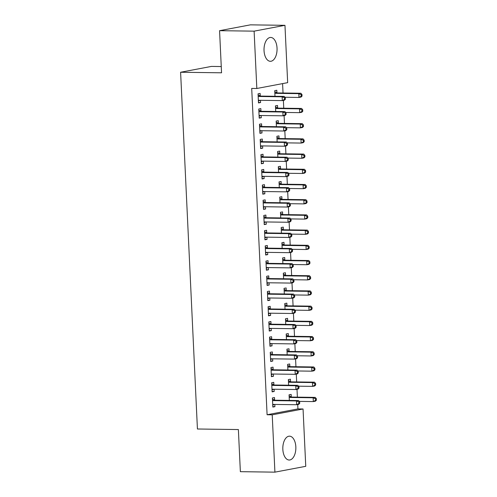 <?xml version="1.0" encoding="UTF-8"?>
<svg xmlns="http://www.w3.org/2000/svg" width="497" height="497" viewBox="0 0 497 497"><rect width="100%" height="100%" fill="white"/><g stroke="black" fill="none" stroke-linecap="round" stroke-linejoin="round"><path stroke-width="0.75" d="M282.836 449.325A11.928 6.523 -89.2 0 1 289.502 436.173A11.928 6.523 -89.2 0 1 295.839 446.865A11.928 6.523 -89.2 0 1 289.179 460.023A11.928 6.523 -89.2 0 1 282.836 449.325M264.037 50.607A11.928 6.523 -89.2 0 1 270.697 37.449A11.928 6.523 -89.2 0 1 277.04 48.147A11.928 6.523 -89.2 0 1 270.374 61.299A11.928 6.523 -89.2 0 1 264.037 50.607M297.933 408.919L303.052 408.988L305.754 466.316L274.916 472.15L240.362 471.678L238.38 429.557L197.427 428.998L180.604 72.245L221.55 72.804L219.568 30.684L250.407 24.85L284.961 25.322L287.664 82.651L256.825 88.485L251.706 88.416L267.094 414.753L297.933 408.919L297.728 404.533M297.38 397.14L297.007 389.325M296.659 381.938L296.293 374.117M295.945 366.73L295.578 358.915M295.23 351.522L294.858 343.707M294.51 336.314L294.143 328.498M293.795 321.105L293.423 313.29M293.075 305.903L292.708 298.088M292.36 290.695L291.988 282.88M291.64 275.487L291.273 267.672M290.925 260.279L290.559 252.464M290.205 245.077L289.838 237.255M289.49 229.869L289.124 222.053M288.776 214.661L288.403 206.845M288.055 199.452L287.688 191.637M287.341 184.25L286.968 176.429M286.62 169.042L286.253 161.227M285.905 153.834L285.539 146.019M285.185 138.626L284.818 130.81M284.47 123.424L284.104 115.602M283.756 108.216L283.383 100.4M283.035 93.007L282.594 83.608M221.258 66.548L211.442 66.412L180.604 72.245M290.552 381.653L290.434 379.192L288.353 379.584L288.614 385.206M273.878 384.808L273.766 382.342L271.679 382.74L272.114 391.86L274.195 391.468L274.089 389.232M289.117 351.236L288.999 348.776L286.918 349.174L287.185 354.79M272.449 354.392L272.331 351.932L270.244 352.323L270.679 361.449L272.76 361.052L272.654 358.815M287.682 320.826L287.564 318.366L285.483 318.757L285.75 324.379M271.014 323.976L270.896 321.516L268.815 321.913L269.244 331.033L271.325 330.642L271.219 328.405M286.247 290.41L286.135 287.949L284.048 288.347L284.315 293.963M269.579 293.565L269.461 291.105L267.38 291.497L267.808 300.623L269.89 300.225L269.784 297.989M284.812 259.999L284.7 257.539L282.613 257.931L282.88 263.553M268.144 263.149L268.026 260.689L265.945 261.087L266.373 270.206L268.455 269.815L268.355 267.579M283.377 229.583L283.265 227.123L281.178 227.52L281.445 233.136M266.709 232.739L266.591 230.279L264.51 230.67L264.938 239.796L267.026 239.399L266.92 237.162M281.948 199.173L281.83 196.713L279.743 197.104L280.01 202.726M265.274 202.322L265.162 199.862L263.075 200.26L263.503 209.38L265.591 208.988L265.485 206.746M280.513 168.756L280.395 166.296L278.314 166.694L278.575 172.31M263.839 171.912L263.727 169.452L261.639 169.844L262.068 178.97L264.155 178.572L264.05 176.336M279.078 138.346L278.96 135.886L276.879 136.277L277.14 141.9M262.404 141.496L262.292 139.036L260.204 139.427L260.639 148.553L262.72 148.162L262.615 145.919M277.643 107.93L277.525 105.47L275.444 105.861L275.711 111.483M260.975 111.086L260.857 108.626L258.769 109.017L259.204 118.143L261.285 117.746L261.18 115.509M260.254 95.878L260.136 93.417L258.055 93.809L258.483 102.935L260.571 102.537L260.465 100.301M276.928 92.722L276.81 90.261L274.723 90.659L274.99 96.275M261.689 126.294L261.571 123.828L259.49 124.225L259.919 133.345L262.006 132.954L261.9 130.717M278.357 123.138L278.245 120.678L276.158 121.069L276.425 126.692M263.124 156.704L263.006 154.244L260.925 154.635L261.354 163.762L263.435 163.364L263.329 161.127M279.792 153.554L279.681 151.088L277.593 151.486L277.86 157.108M264.559 187.12L264.441 184.654L262.36 185.052L262.789 194.172L264.87 193.78L264.764 191.544M281.227 183.965L281.109 181.504L279.028 181.896L279.295 187.518M265.994 217.531L265.876 215.071L263.795 215.462L264.224 224.588L266.305 224.197L266.199 221.954M282.663 214.381L282.544 211.915L280.463 212.312L280.73 217.934M267.423 247.947L267.311 245.481L265.224 245.878L265.659 255.004L267.74 254.607L267.635 252.37M284.098 244.791L283.98 242.331L281.898 242.722L282.159 248.345M268.858 278.357L268.747 275.897L266.659 276.289L267.094 285.415L269.175 285.023L269.07 282.781M285.533 275.208L285.415 272.741L283.333 273.139L283.594 278.761M270.293 308.774L270.182 306.307L268.094 306.705L268.523 315.831L270.61 315.433L270.505 313.197M286.968 305.618L286.85 303.158L284.769 303.549L285.029 309.171M271.729 339.184L271.611 336.724L269.529 337.115L269.958 346.241L272.045 345.85L271.94 343.607M288.403 336.034L288.285 333.568L286.197 333.965L286.465 339.588M273.164 369.6L273.046 367.14L270.964 367.531L271.393 376.658L273.48 376.26L273.375 374.024M289.832 366.444L289.72 363.984L287.633 364.376L287.9 369.998M274.599 400.01L274.481 397.55L272.399 397.948L272.828 407.068L274.909 406.676L274.804 404.434M291.267 396.861L291.155 394.401L289.068 394.792L289.335 400.414M274.916 472.15L272.213 414.821L303.052 408.988M219.568 30.684L254.116 31.156L284.961 25.322M267.094 414.753L272.213 414.821M256.825 88.485L254.116 31.156M258.465 102.512L260.571 102.537M259.185 117.721L261.285 117.746M259.9 132.923L262.006 132.954M260.614 148.131L262.72 148.162M261.335 163.339L263.435 163.364M262.049 178.547L264.155 178.572M262.77 193.749L264.87 193.78M263.485 208.957L265.591 208.988M264.205 224.166L266.305 224.197M264.92 239.374L267.026 239.399M265.634 254.576L267.74 254.607M266.355 269.784L268.455 269.815M267.069 284.992L269.175 285.023M267.79 300.2L269.89 300.225M268.504 315.409L270.61 315.433M269.225 330.611L271.325 330.642M269.939 345.819L272.045 345.85M270.654 361.027L272.76 361.052M271.374 376.235L273.48 376.26M272.089 391.437L274.195 391.468M272.81 406.645L274.909 406.676M285.384 99.207L285.315 97.685L284.477 97.841L284.551 99.363L285.384 99.207L284.402 100.208L282.315 100.599L259.024 100.282A1.528 1.274 -100.7 0 0 258.552 100.388L258.372 100.475M284.551 99.363L282.315 100.599L282.134 96.797L284.222 96.406L260.931 96.089A1.528 1.274 -100.7 0 1 260.447 95.971L258.105 94.84M258.173 96.269L258.365 96.362A1.528 1.274 -100.7 0 0 258.844 96.48L282.134 96.797L284.477 97.841M259.999 100.295L258.397 101.059M285.315 97.685L284.222 96.406M284.949 97.257L298.989 97.449L298.809 93.647L300.89 93.25L277.599 92.933A1.528 1.274 79.3 0 1 277.115 92.815L274.773 91.69M301.151 94.691L301.219 96.213L302.058 96.051L301.983 94.536L301.151 94.691L298.809 93.647L275.518 93.33A1.528 1.274 79.3 0 1 275.034 93.212L274.841 93.119M302.058 96.051L301.07 97.052L298.989 97.449L301.219 96.213M300.89 93.25L301.983 94.536M286.104 114.416L286.03 112.894L285.197 113.049L285.266 114.571L286.104 114.416L285.116 115.41L283.035 115.807L259.745 115.49A1.528 1.274 -100.7 0 0 259.272 115.59L259.086 115.677M285.266 114.571L283.035 115.807L282.855 112.005L284.936 111.614L261.646 111.291A1.528 1.274 -100.7 0 1 261.161 111.179L258.819 110.048M258.887 111.477L259.08 111.57A1.528 1.274 -100.7 0 0 259.564 111.688L282.855 112.005L285.197 113.049M260.714 115.503L259.111 116.261M286.03 112.894L284.936 111.614M286.819 129.618L286.744 128.102L285.912 128.257L285.986 129.779L286.819 129.618L285.837 130.618L283.75 131.015L260.459 130.692A1.528 1.274 -100.7 0 0 259.987 130.798L259.801 130.885M285.986 129.779L283.75 131.015L283.57 127.213L285.657 126.816L262.366 126.499A1.528 1.274 -100.7 0 1 261.882 126.381L259.54 125.256M259.608 126.685L259.794 126.778A1.528 1.274 -100.7 0 0 260.279 126.897L283.57 127.213L285.912 128.257M261.428 130.711L259.832 131.469M286.744 128.102L285.657 126.816M285.663 112.465L299.703 112.651L299.523 108.849L301.611 108.458L278.32 108.141A1.528 1.274 79.3 0 1 277.835 108.023L275.493 106.898M301.865 109.899L301.94 111.415L302.772 111.26L302.698 109.738L301.865 109.899L299.523 108.849L276.233 108.532A1.528 1.274 79.3 0 1 275.748 108.421L275.562 108.327M302.772 111.26L301.791 112.26L299.703 112.651L301.94 111.415M301.611 108.458L302.698 109.738M286.378 127.667L300.424 127.859L300.244 124.057L302.325 123.666L279.034 123.349A1.528 1.274 79.3 0 1 278.55 123.231L276.208 122.1M302.586 125.101L302.654 126.623L303.487 126.468L303.418 124.946L302.586 125.101L300.244 124.057L276.953 123.741A1.528 1.274 79.3 0 1 276.469 123.623L276.276 123.529M303.487 126.468L302.505 127.468L300.424 127.859L302.654 126.623M302.325 123.666L303.418 124.946M287.533 144.826L287.465 143.304L286.632 143.465L286.701 144.981L287.533 144.826L286.552 145.826L284.47 146.217L261.18 145.901A1.528 1.274 -100.7 0 0 260.701 146.006L260.521 146.093M286.701 144.981L284.47 146.217L284.29 142.415L286.371 142.024L263.081 141.707A1.528 1.274 -100.7 0 1 262.596 141.589L260.254 140.465M260.322 141.893L260.515 141.987A1.528 1.274 -100.7 0 0 261 142.099L284.29 142.415L286.632 143.465M262.149 145.913L260.546 146.677M287.465 143.304L286.371 142.024M288.254 160.034L288.179 158.512L287.347 158.667L287.421 160.189L288.254 160.034L287.266 161.034L285.185 161.426L261.894 161.109A1.528 1.274 -100.7 0 0 261.422 161.214L261.236 161.301M287.421 160.189L285.185 161.426L285.005 157.624L287.092 157.232L263.801 156.915A1.528 1.274 -100.7 0 1 263.317 156.797L260.975 155.667M261.037 157.095L261.229 157.189A1.528 1.274 -100.7 0 0 261.714 157.307L285.005 157.624L287.347 158.667M262.863 161.121L261.267 161.885M288.179 158.512L287.092 157.232M287.098 142.875L301.139 143.068L300.958 139.266L303.046 138.874L279.755 138.551A1.528 1.274 79.3 0 1 279.271 138.439L276.928 137.309M303.3 140.309L303.375 141.831L304.207 141.676L304.133 140.154L303.3 140.309L300.958 139.266L277.668 138.949A1.528 1.274 79.3 0 1 277.183 138.831L276.991 138.738M304.207 141.676L303.22 142.67L301.139 143.068L303.375 141.831M303.046 138.874L304.133 140.154M287.813 158.083L301.853 158.276L301.679 154.474L303.76 154.076L280.47 153.759A1.528 1.274 79.3 0 1 279.985 153.641L277.643 152.517M304.021 155.518L304.089 157.04L304.922 156.878L304.854 155.362L304.021 155.518L301.679 154.474L278.388 154.157A1.528 1.274 79.3 0 1 277.904 154.039L277.711 153.946M304.922 156.878L303.94 157.878L301.853 158.276L304.089 157.04M303.76 154.076L304.854 155.362M288.968 175.242L288.9 173.72L288.067 173.875L288.136 175.398L288.968 175.242L287.987 176.242L285.899 176.634L262.609 176.317A1.528 1.274 -100.7 0 0 262.136 176.416L261.956 176.503M288.136 175.398L285.899 176.634L285.725 172.832L287.806 172.44L264.516 172.117A1.528 1.274 -100.7 0 1 264.031 172.005L261.689 170.875M261.757 172.304L261.95 172.397A1.528 1.274 -100.7 0 0 262.435 172.515L285.725 172.832L288.067 173.875M263.584 176.329L261.981 177.087M288.9 173.72L287.806 172.44M288.533 173.291L302.574 173.478L302.393 169.682L304.475 169.284L281.184 168.968A1.528 1.274 79.3 0 1 280.706 168.85L278.357 167.725M304.736 170.726L304.81 172.242L305.643 172.086L305.568 170.564L304.736 170.726L302.393 169.682L279.103 169.359A1.528 1.274 79.3 0 1 278.618 169.247L278.426 169.154M305.643 172.086L304.655 173.086L302.574 173.478L304.81 172.242M304.475 169.284L305.568 170.564M289.689 190.444L289.614 188.928L288.782 189.084L288.856 190.606L289.689 190.444L288.701 191.444L286.62 191.842L263.329 191.525A1.528 1.274 -100.7 0 0 262.857 191.625L262.671 191.712M288.856 190.606L286.62 191.842L286.44 188.04L288.521 187.642L265.23 187.326A1.528 1.274 -100.7 0 1 264.752 187.207L262.404 186.083M262.472 187.512L262.664 187.605A1.528 1.274 -100.7 0 0 263.149 187.723L286.44 188.04L288.782 189.084M264.298 191.538L262.702 192.296M289.614 188.928L288.521 187.642M289.248 188.493L303.288 188.686L303.108 184.884L305.195 184.493L281.905 184.176A1.528 1.274 79.3 0 1 281.42 184.058L279.078 182.933M305.45 185.928L305.525 187.45L306.357 187.294L306.289 185.772L305.45 185.928L303.108 184.884L279.817 184.567A1.528 1.274 79.3 0 1 279.339 184.449L279.146 184.356M306.357 187.294L305.375 188.295L303.288 188.686L305.525 187.45M305.195 184.493L306.289 185.772M290.403 205.652L290.335 204.13L289.496 204.292L289.571 205.814L290.403 205.652L289.422 206.653L287.334 207.044L264.044 206.727A1.528 1.274 -100.7 0 0 263.572 206.833L263.391 206.92M289.571 205.814L287.334 207.044L287.154 203.248L289.242 202.851L265.951 202.534A1.528 1.274 -100.7 0 1 265.466 202.416L263.124 201.291M263.193 202.72L263.385 202.813A1.528 1.274 -100.7 0 0 263.864 202.925L287.154 203.248L289.496 204.292M265.019 206.74L263.416 207.504M290.335 204.13L289.242 202.851M289.968 203.702L304.009 203.894L303.829 200.092L305.91 199.701L282.619 199.378A1.528 1.274 79.3 0 1 282.141 199.266L279.792 198.135M306.171 201.136L306.239 202.658L307.078 202.503L307.003 200.981L306.171 201.136L303.829 200.092L280.538 199.775A1.528 1.274 79.3 0 1 280.053 199.657L279.861 199.564M307.078 202.503L306.09 203.503L304.009 203.894L306.239 202.658M305.91 199.701L307.003 200.981M291.124 220.861L291.049 219.339L290.217 219.5L290.285 221.016L291.124 220.861L290.136 221.861L288.055 222.252L264.764 221.935A1.528 1.274 -100.7 0 0 264.292 222.041L264.106 222.128M290.285 221.016L288.055 222.252L287.875 218.45L289.956 218.059L266.665 217.742A1.528 1.274 -100.7 0 1 266.187 217.624L263.839 216.499M263.907 217.928L264.1 218.015A1.528 1.274 -100.7 0 0 264.584 218.133L287.875 218.45L290.217 219.5M265.733 221.948L264.137 222.712M291.049 219.339L289.956 218.059M290.683 218.91L304.723 219.102L304.543 215.3L306.63 214.903L283.34 214.586A1.528 1.274 79.3 0 1 282.855 214.468L280.513 213.343M306.885 216.344L306.96 217.866L307.792 217.705L307.724 216.189L306.885 216.344L304.543 215.3L281.252 214.984A1.528 1.274 79.3 0 1 280.774 214.866L280.581 214.772M307.792 217.705L306.811 218.705L304.723 219.102L306.96 217.866M306.63 214.903L307.724 216.189M291.838 236.069L291.77 234.547L290.931 234.702L291.006 236.224L291.838 236.069L290.857 237.069L288.769 237.46L265.479 237.144A1.528 1.274 -100.7 0 0 265.007 237.243L264.826 237.336M291.006 236.224L288.769 237.46L288.589 233.658L290.677 233.267L267.386 232.944A1.528 1.274 -100.7 0 1 266.901 232.832L264.559 231.701M264.628 233.13L264.82 233.223A1.528 1.274 -100.7 0 0 265.299 233.341L288.589 233.658L290.931 234.702M266.454 237.156L264.851 237.914M291.77 234.547L290.677 233.267M291.404 234.118L305.444 234.311L305.264 230.509L307.345 230.111L284.054 229.794A1.528 1.274 79.3 0 1 283.57 229.676L281.227 228.552M307.606 231.552L307.674 233.074L308.513 232.913L308.438 231.391L307.606 231.552L305.264 230.509L281.973 230.186A1.528 1.274 79.3 0 1 281.488 230.074L281.296 229.981M308.513 232.913L307.525 233.913L305.444 234.311L307.674 233.074M307.345 230.111L308.438 231.391M292.559 251.271L292.484 249.755L291.652 249.91L291.72 251.432L292.559 251.271L291.571 252.271L289.49 252.669L266.199 252.352A1.528 1.274 -100.7 0 0 265.721 252.451L265.541 252.538M291.72 251.432L289.49 252.669L289.31 248.867L291.391 248.469L268.1 248.152A1.528 1.274 -100.7 0 1 267.616 248.034L265.274 246.91M265.342 248.338L265.535 248.432A1.528 1.274 -100.7 0 0 266.019 248.55L289.31 248.867L291.652 249.91M267.169 252.364L265.566 253.122M292.484 249.755L291.391 248.469M292.118 249.32L306.158 249.513L305.978 245.711L308.065 245.319L284.775 245.002A1.528 1.274 79.3 0 1 284.29 244.884L281.948 243.76M308.32 246.76L308.395 248.276L309.227 248.121L309.153 246.599L308.32 246.76L305.978 245.711L282.687 245.394A1.528 1.274 79.3 0 1 282.203 245.276L282.01 245.189M309.227 248.121L308.239 249.121L306.158 249.513L308.395 248.276M308.065 245.319L309.153 246.599M293.273 266.479L293.199 264.957L292.366 265.118L292.441 266.64L293.273 266.479L292.286 267.479L290.205 267.877L266.914 267.554A1.528 1.274 -100.7 0 0 266.442 267.659L266.255 267.746M292.441 266.64L290.205 267.877L290.024 264.075L292.112 263.677L268.821 263.36A1.528 1.274 -100.7 0 1 268.337 263.242L265.994 262.118M266.057 263.547L266.249 263.64A1.528 1.274 -100.7 0 0 266.734 263.752L290.024 264.075L292.366 265.118M267.883 267.572L266.286 268.33M293.199 264.957L292.112 263.677M292.832 264.528L306.873 264.721L306.699 260.919L308.78 260.527L285.489 260.204A1.528 1.274 79.3 0 1 285.005 260.093L282.663 258.962M309.041 261.962L309.109 263.485L309.942 263.329L309.873 261.807L309.041 261.962L306.699 260.919L283.408 260.602A1.528 1.274 79.3 0 1 282.923 260.484L282.731 260.391M309.942 263.329L308.96 264.329L306.873 264.721L309.109 263.485M308.78 260.527L309.873 261.807M293.988 281.687L293.92 280.165L293.087 280.327L293.155 281.842L293.988 281.687L293.006 282.687L290.919 283.079L267.628 282.762A1.528 1.274 -100.7 0 0 267.156 282.868L266.976 282.955M293.155 281.842L290.919 283.079L290.745 279.277L292.826 278.885L269.536 278.568A1.528 1.274 -100.7 0 1 269.051 278.45L266.709 277.326M266.777 278.755L266.97 278.842A1.528 1.274 -100.7 0 0 267.454 278.96L290.745 279.277L293.087 280.327M268.604 282.774L267.001 283.538M293.92 280.165L292.826 278.885M293.553 279.736L307.593 279.929L307.413 276.127L309.494 275.729L286.204 275.413A1.528 1.274 79.3 0 1 285.725 275.301L283.383 274.17M309.755 277.171L309.83 278.693L310.662 278.531L310.588 277.015L309.755 277.171L307.413 276.127L284.122 275.81A1.528 1.274 79.3 0 1 283.638 275.692L283.445 275.599M310.662 278.531L309.674 279.531L307.593 279.929L309.83 278.693M309.494 275.729L310.588 277.015M294.709 296.895L294.634 295.373L293.802 295.529L293.876 297.051L294.709 296.895L293.721 297.896L291.64 298.287L268.349 297.97A1.528 1.274 -100.7 0 0 267.877 298.076L267.69 298.163M293.876 297.051L291.64 298.287L291.459 294.485L293.541 294.094L270.25 293.777A1.528 1.274 -100.7 0 1 269.772 293.659L267.429 292.528M267.492 293.957L267.684 294.05A1.528 1.274 -100.7 0 0 268.169 294.168L291.459 294.485L293.802 295.529M269.318 297.983L267.721 298.74M294.634 295.373L293.541 294.094M294.267 294.945L308.308 295.137L308.128 291.335L310.215 290.938L286.924 290.621A1.528 1.274 79.3 0 1 286.44 290.503L284.098 289.378M310.476 292.379L310.544 293.901L311.377 293.739L311.308 292.217L310.476 292.379L308.128 291.335L284.837 291.012A1.528 1.274 79.3 0 1 284.359 290.9L284.166 290.807M311.377 293.739L310.395 294.74L308.308 295.137L310.544 293.901M310.215 290.938L311.308 292.217M295.423 312.104L295.355 310.582L294.522 310.737L294.591 312.259L295.423 312.104L294.441 313.098L292.354 313.495L269.063 313.178A1.528 1.274 -100.7 0 0 268.591 313.278L268.411 313.365M294.591 312.259L292.354 313.495L292.174 309.693L294.261 309.296L270.971 308.979A1.528 1.274 -100.7 0 1 270.486 308.867L268.144 307.736M268.212 309.165L268.405 309.258A1.528 1.274 -100.7 0 0 268.883 309.376L292.174 309.693L294.522 310.737M270.039 313.191L268.436 313.949M295.355 310.582L294.261 309.296M294.988 310.147L309.028 310.339L308.848 306.537L310.929 306.146L287.639 305.829A1.528 1.274 79.3 0 1 287.16 305.711L284.812 304.586M311.19 307.587L311.259 309.103L312.097 308.948L312.023 307.426L311.19 307.587L308.848 306.537L285.558 306.22A1.528 1.274 79.3 0 1 285.073 306.102L284.88 306.015M312.097 308.948L311.11 309.948L309.028 310.339L311.259 309.103M310.929 306.146L312.023 307.426M296.144 327.306L296.069 325.783L295.237 325.945L295.311 327.467L296.144 327.306L295.156 328.306L293.075 328.703L269.784 328.38A1.528 1.274 -100.7 0 0 269.312 328.486L269.125 328.573M295.311 327.467L293.075 328.703L292.895 324.901L294.976 324.504L271.685 324.187A1.528 1.274 -100.7 0 1 271.207 324.069L268.858 322.944M268.927 324.373L269.119 324.466A1.528 1.274 -100.7 0 0 269.604 324.584L292.895 324.901L295.237 325.945M270.753 328.399L269.157 329.157M296.069 325.783L294.976 324.504M295.703 325.355L309.743 325.547L309.563 321.745L311.65 321.354L288.359 321.037A1.528 1.274 79.3 0 1 287.875 320.919L285.533 319.788M311.905 322.789L311.979 324.311L312.812 324.156L312.743 322.634L311.905 322.789L309.563 321.745L286.272 321.429A1.528 1.274 79.3 0 1 285.794 321.31L285.601 321.217M312.812 324.156L311.83 325.156L309.743 325.547L311.979 324.311M311.65 321.354L312.743 322.634M296.858 342.514L296.79 340.992L295.951 341.153L296.026 342.669L296.858 342.514L295.877 343.514L293.789 343.905L270.498 343.589A1.528 1.274 -100.7 0 0 270.026 343.694L269.846 343.781M296.026 342.669L293.789 343.905L293.609 340.103L295.696 339.712L272.406 339.395A1.528 1.274 -100.7 0 1 271.921 339.277L269.579 338.153M269.647 339.581L269.84 339.675A1.528 1.274 -100.7 0 0 270.318 339.786L293.609 340.103L295.951 341.153M271.474 343.601L269.871 344.365M296.79 340.992L295.696 339.712M296.423 340.563L310.463 340.756L310.283 336.954L312.364 336.556L289.074 336.239A1.528 1.274 79.3 0 1 288.589 336.127L286.247 334.997M312.625 337.997L312.694 339.519L313.532 339.364L313.458 337.842L312.625 337.997L310.283 336.954L286.993 336.637A1.528 1.274 79.3 0 1 286.508 336.519L286.315 336.426M313.532 339.364L312.545 340.358L310.463 340.756L312.694 339.519M312.364 336.556L313.458 337.842M297.579 357.722L297.504 356.2L296.672 356.355L296.74 357.877L297.579 357.722L296.591 358.722L294.51 359.114L271.219 358.797A1.528 1.274 -100.7 0 0 270.747 358.902L270.561 358.989M296.74 357.877L294.51 359.114L294.33 355.312L296.411 354.92L273.12 354.603A1.528 1.274 -100.7 0 1 272.636 354.485L270.293 353.355M270.362 354.783L270.554 354.877A1.528 1.274 -100.7 0 0 271.039 354.995L294.33 355.312L296.672 356.355M272.188 358.809L270.585 359.573M297.504 356.2L296.411 354.92M297.138 355.771L311.178 355.964L310.998 352.162L313.085 351.764L289.794 351.447A1.528 1.274 79.3 0 1 289.31 351.329L286.968 350.205M313.34 353.205L313.414 354.728L314.247 354.566L314.172 353.05L313.34 353.205L310.998 352.162L287.707 351.845A1.528 1.274 79.3 0 1 287.223 351.727L287.036 351.634M314.247 354.566L313.259 355.566L311.178 355.964L313.414 354.728M313.085 351.764L314.172 353.05M298.293 372.93L298.219 371.408L297.386 371.563L297.461 373.085L298.293 372.93L297.305 373.924L295.224 374.322L271.934 374.005A1.528 1.274 -100.7 0 0 271.461 374.104L271.275 374.191M297.461 373.085L295.224 374.322L295.044 370.52L297.131 370.128L273.841 369.805A1.528 1.274 -100.7 0 1 273.356 369.693L271.014 368.563M271.082 369.992L271.269 370.085A1.528 1.274 -100.7 0 0 271.753 370.203L295.044 370.52L297.386 371.563M272.903 374.017L271.306 374.775M298.219 371.408L297.131 370.128M297.852 370.979L311.892 371.166L311.718 367.364L313.8 366.972L290.509 366.656A1.528 1.274 79.3 0 1 290.024 366.537L287.682 365.413M314.061 368.414L314.129 369.93L314.961 369.774L314.893 368.252L314.061 368.414L311.718 367.364L288.428 367.047A1.528 1.274 79.3 0 1 287.943 366.935L287.751 366.842M314.961 369.774L313.98 370.774L311.892 371.166L314.129 369.93M313.8 366.972L314.893 368.252M299.008 388.132L298.939 386.616L298.107 386.772L298.175 388.294L299.008 388.132L298.026 389.132L295.939 389.53L272.648 389.213A1.528 1.274 -100.7 0 0 272.176 389.313L271.996 389.399M298.175 388.294L295.939 389.53L295.765 385.728L297.846 385.33L274.555 385.013A1.528 1.274 -100.7 0 1 274.071 384.895L271.729 383.771M271.797 385.2L271.989 385.293A1.528 1.274 -100.7 0 0 272.474 385.411L295.765 385.728L298.107 386.772M273.623 389.226L272.021 389.983M298.939 386.616L297.846 385.33M298.573 386.181L312.613 386.374L312.433 382.572L314.514 382.181L291.223 381.864A1.528 1.274 79.3 0 1 290.745 381.746L288.403 380.615M314.775 383.616L314.849 385.138L315.682 384.982L315.607 383.46L314.775 383.616L312.433 382.572L289.142 382.255A1.528 1.274 79.3 0 1 288.658 382.137L288.465 382.044M315.682 384.982L314.694 385.983L312.613 386.374L314.849 385.138M314.514 382.181L315.607 383.46M299.728 403.34L299.654 401.818L298.821 401.98L298.896 403.496L299.728 403.34L298.74 404.341L296.659 404.732L273.369 404.415A1.528 1.274 -100.7 0 0 272.896 404.521L272.71 404.608M298.896 403.496L296.659 404.732L296.479 400.93L298.56 400.539L275.27 400.222A1.528 1.274 -100.7 0 1 274.791 400.104L272.449 398.979M272.511 400.408L272.704 400.501A1.528 1.274 -100.7 0 0 273.188 400.613L296.479 400.93L298.821 401.98M274.338 404.428L272.741 405.192M299.654 401.818L298.56 400.539M299.287 401.39L313.327 401.582L313.147 397.78L315.235 397.389L291.944 397.066A1.528 1.274 79.3 0 1 291.459 396.954L289.117 395.823M315.496 398.824L315.564 400.346L316.396 400.191L316.328 398.669L315.496 398.824L313.147 397.78L289.857 397.463A1.528 1.274 79.3 0 1 289.378 397.345L289.186 397.252M316.396 400.191L315.415 401.185L313.327 401.582L315.564 400.346M315.235 397.389L316.328 398.669M258.365 96.362L260.447 95.971M258.844 96.48L260.931 96.089M258.552 100.388L259.092 100.282M277.599 92.933L275.518 93.33M277.115 92.815L275.034 93.212M259.08 111.57L261.161 111.179M259.564 111.688L261.646 111.291M259.272 115.59L259.813 115.49M259.794 126.778L261.882 126.381M260.279 126.897L262.366 126.499M259.987 130.798L260.527 130.699M278.32 108.141L276.233 108.532M277.835 108.023L275.748 108.421M279.034 123.349L276.953 123.741M278.55 123.231L276.469 123.623M260.515 141.987L262.596 141.589M261 142.099L263.081 141.707M260.701 146.006L261.248 145.901M261.229 157.189L263.317 156.797M261.714 157.307L263.801 156.915M261.422 161.214L261.962 161.109M279.755 138.551L277.668 138.949M279.271 138.439L277.183 138.831M280.47 153.759L278.388 154.157M279.985 153.641L277.904 154.039M261.95 172.397L264.031 172.005M262.435 172.515L264.516 172.117M262.136 176.416L262.683 176.317M281.184 168.968L279.103 169.359M280.706 168.85L278.618 169.247M262.664 187.605L264.752 187.207M263.149 187.723L265.23 187.326M262.857 191.625L263.398 191.525M281.905 184.176L279.817 184.567M281.42 184.058L279.339 184.449M263.385 202.813L265.466 202.416M263.864 202.925L265.951 202.534M263.572 206.833L264.112 206.727M282.619 199.378L280.538 199.775M282.141 199.266L280.053 199.657M264.1 218.015L266.187 217.624M264.584 218.133L266.665 217.742M264.292 222.041L264.833 221.935M283.34 214.586L281.252 214.984M282.855 214.468L280.774 214.866M264.82 233.223L266.901 232.832M265.299 233.341L267.386 232.944M265.007 237.243L265.547 237.144M284.054 229.794L281.973 230.186M283.57 229.676L281.488 230.074M265.535 248.432L267.616 248.034M266.019 248.55L268.1 248.152M265.721 252.451L266.268 252.352M284.775 245.002L282.687 245.394M284.29 244.884L282.203 245.276M266.249 263.64L268.337 263.242M266.734 263.752L268.821 263.36M266.442 267.659L266.982 267.56M285.489 260.204L283.408 260.602M285.005 260.093L282.923 260.484M266.97 278.842L269.051 278.45M267.454 278.96L269.536 278.568M267.156 282.868L267.703 282.762M286.204 275.413L284.122 275.81M285.725 275.301L283.638 275.692M267.684 294.05L269.772 293.659M268.169 294.168L270.25 293.777M267.877 298.076L268.417 297.97M286.924 290.621L284.837 291.012M286.44 290.503L284.359 290.9M268.405 309.258L270.486 308.867M268.883 309.376L270.971 308.979M268.591 313.278L269.132 313.178M287.639 305.829L285.558 306.22M287.16 305.711L285.073 306.102M269.119 324.466L271.207 324.069M269.604 324.584L271.685 324.187M269.312 328.486L269.852 328.387M288.359 321.037L286.272 321.429M287.875 320.919L285.794 321.31M269.84 339.675L271.921 339.277M270.318 339.786L272.406 339.395M270.026 343.694L270.567 343.589M289.074 336.239L286.993 336.637M288.589 336.127L286.508 336.519M270.554 354.877L272.636 354.485M271.039 354.995L273.12 354.603M270.747 358.902L271.287 358.797M289.794 351.447L287.707 351.845M289.31 351.329L287.223 351.727M271.269 370.085L273.356 369.693M271.753 370.203L273.841 369.805M271.461 374.104L272.002 374.005M290.509 366.656L288.428 367.047M290.024 366.537L287.943 366.935M271.989 385.293L274.071 384.895M272.474 385.411L274.555 385.013M272.176 389.313L272.723 389.213M291.223 381.864L289.142 382.255M290.745 381.746L288.658 382.137M272.704 400.501L274.791 400.104M273.188 400.613L275.27 400.222M272.896 404.521L273.437 404.415M291.944 397.066L289.857 397.463M291.459 396.954L289.378 397.345"/></g></svg>
